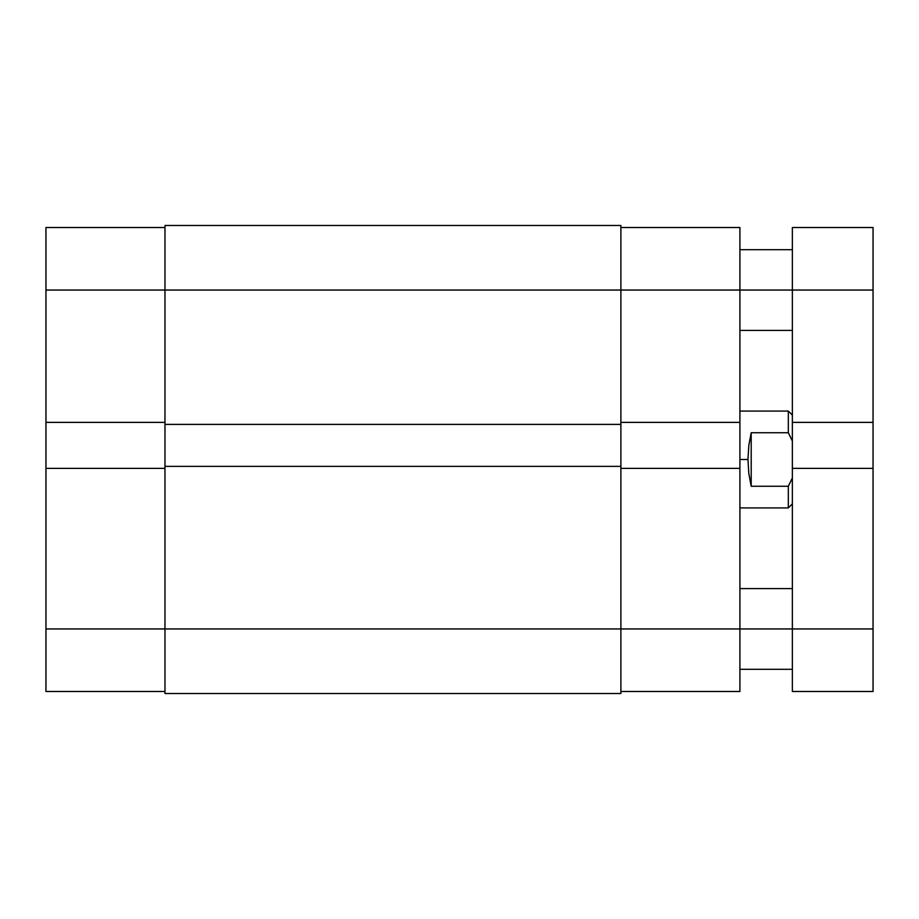 <?xml version="1.0" encoding="UTF-8"?>
<svg xmlns="http://www.w3.org/2000/svg" width="919" height="919" viewBox="0 0 919 919"><rect width="100%" height="100%" fill="white"/><g stroke="black" fill="none" stroke-linecap="round" stroke-linejoin="round"><path stroke-width="1.38" d="M45.95 468.38L45.95 628.952L164.972 628.952L45.95 628.952L45.95 691.49L164.972 691.49L45.95 691.49L45.95 422.384L45.95 468.38L164.972 468.38L45.95 468.38M164.972 227.51L45.95 227.51L45.95 422.384L164.972 422.384L45.95 422.384L45.95 290.048L164.972 290.048L45.95 290.048L45.95 227.51L164.972 227.51M620.888 225.488L164.972 225.488L164.972 290.048L620.888 290.048L620.888 225.488L164.972 225.488L164.972 424.394L620.888 424.394L620.888 290.048L164.972 290.048L164.972 424.394L620.888 424.394L620.888 466.358L620.888 290.048L739.91 290.048L620.888 290.048L620.888 225.488M164.972 424.394L164.972 466.358L620.888 466.358L164.972 466.358L164.972 628.952L620.888 628.952L620.888 466.358L620.888 628.952L164.972 628.952L164.972 693.512L620.888 693.512L620.888 628.952L620.888 693.512L164.972 693.512L164.972 424.394M739.91 422.384L739.91 227.51L620.888 227.51L739.91 227.51L739.91 290.048L792.362 290.048L739.91 290.048L739.91 468.38L739.91 422.384L620.888 422.384L739.91 422.384M620.888 691.49L739.91 691.49L739.91 468.38L620.888 468.38L739.91 468.38L739.91 628.952L620.888 628.952L792.362 628.952L739.91 628.952L739.91 691.49L620.888 691.49M788.318 432.734L788.318 411.08L788.318 432.734L792.362 441.017L788.318 432.734L751.202 432.734L788.318 432.734M748.801 445.52L751.202 432.734L751.202 486.266L748.801 473.48L747.974 459.5L748.801 445.52L751.202 432.734L751.202 486.266L748.801 473.48L747.974 459.5L739.91 459.5L747.974 459.5L748.801 445.52M788.318 486.266L751.202 486.266L788.318 486.266L788.318 507.92L788.318 486.266L792.362 477.983L788.318 486.266M792.362 227.51L792.362 691.49L873.05 691.49L873.05 227.51L792.362 227.51L792.362 290.048L873.05 290.048L792.362 290.048L792.362 422.384L873.05 422.384L873.05 468.38L792.362 468.38L873.05 468.38L873.05 628.952L792.362 628.952L873.05 628.952L873.05 691.49L792.362 691.49L792.362 422.384L873.05 422.384L873.05 227.51L792.362 227.51M792.362 415.124L788.318 411.08L739.91 411.08M792.362 503.876L788.318 507.92L739.91 507.92M792.362 330.392L739.91 330.392M792.362 669.296L739.91 669.296M792.362 588.608L739.91 588.608M792.362 249.704L739.91 249.704"/></g></svg>
